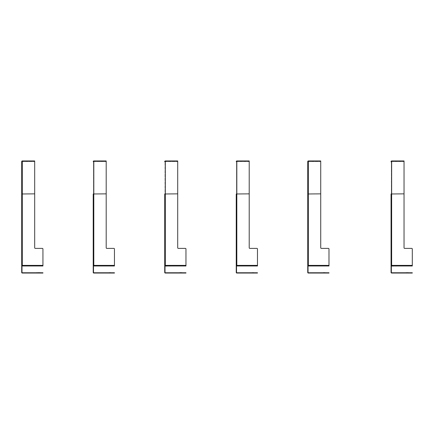 <?xml version="1.0" encoding="UTF-8"?>
<svg xmlns="http://www.w3.org/2000/svg" width="434" height="434" viewBox="0 0 434 434"><rect width="100%" height="100%" fill="white"/><g stroke="black" fill="none" stroke-linecap="round" stroke-linejoin="round"><path stroke-width="0.33" stroke-dasharray="2.17 1.63" d="M34.682 160.949L34.682 161.405L22.291 161.405L21.993 265.679L42.939 265.679L42.939 265.386L22.291 265.386L22.291 161.54L34.682 161.54L34.682 247.798L34.682 160.949L34.091 160.949L34.682 161.242L34.682 160.949L34.682 161.242L22.291 161.242L22.291 160.949L34.682 160.949L34.682 161.54L22.291 161.54L22.291 265.386L22.291 193.922L34.682 193.922L34.682 161.242L22.291 161.242A0.293 0.293 0 0 0 21.993 161.535L21.993 161.519A0.293 0.293 0 0 1 22.291 161.242L21.993 161.535L22.291 161.242A0.293 0.293 0 0 0 21.993 161.54L21.993 161.833L21.7 161.519A0.591 0.591 0 0 1 22.291 160.949L22.291 161.54L21.7 161.54A0.591 0.591 0 0 1 22.291 160.949L34.091 160.949L22.291 160.949A0.591 0.591 0 0 0 21.7 161.519L21.993 161.833L21.993 161.54L21.7 161.833M34.682 161.242L22.291 161.242A0.293 0.293 0 0 0 21.993 161.54A0.293 0.293 0 0 1 22.291 161.242L34.091 161.242L34.091 160.949L34.091 161.242M21.993 266.21L21.7 266.21L21.993 265.679L42.467 265.679L42.939 265.971L21.993 265.971L42.467 265.971L42.467 265.679L21.993 265.679L21.993 272.465A0.293 0.293 0 0 0 22.291 272.758L42.939 272.758L42.939 273.051L42.467 272.758M21.7 266.21L21.7 272.465A0.591 0.591 0 0 0 22.291 273.051L42.467 273.051M34.682 193.922L34.682 247.798A0.591 0.591 0 0 0 35.273 248.389L42.353 248.389A0.591 0.591 0 0 1 42.939 248.98L42.939 265.386L42.939 248.98A0.591 0.591 0 0 0 42.353 248.389L35.273 248.389L42.353 248.389A0.591 0.591 0 0 1 42.939 248.98L42.939 265.386L22.291 265.386L21.993 265.971M28.91 161.242L22.291 161.242L28.899 161.242L28.899 160.949L22.291 160.949A0.591 0.591 0 0 0 21.7 161.54L21.7 161.535A0.591 0.591 0 0 1 22.291 160.949L28.91 160.949L28.91 161.242L29.49 161.242L28.91 160.949M36.722 265.971L36.722 265.679L36.722 265.971L36.722 265.679L36.722 265.971L40.264 265.971L39.63 265.971L40.264 265.679L37.194 265.679L40.264 265.679L39.467 265.679L39.95 265.971L39.95 265.679L39.95 265.971L37.194 265.971L39.63 265.971L39.63 265.679L39.63 265.971L39.63 265.679L39.63 265.971L39.467 265.679L39.467 265.971L39.467 265.679L39.467 265.971L36.722 265.971L37.194 265.971L36.722 265.679L37.194 265.971M21.993 193.987L21.993 161.535L21.7 161.54L21.993 161.54L21.993 265.679L42.939 265.679L42.939 265.386L42.939 265.971L42.467 265.971M22.291 161.242A0.293 0.293 0 0 0 21.993 161.54L21.7 161.54M35.273 248.389A0.591 0.591 0 0 1 34.682 247.798M28.899 160.949L29.49 160.949L28.899 161.242M38.897 272.959L40.579 273.051L38.897 272.959M38.968 272.959L40.064 273.051L38.968 272.959M37.232 272.959L37.595 273.051L37.232 272.959M37.188 272.959L37.595 273.051L37.188 272.959M36.901 272.959L37.595 272.959L36.901 273.051M37.498 272.959L36.998 272.959L37.498 273.051M39.537 272.959L38.919 273.051L39.537 272.959M38.914 272.959L40.064 272.959L38.914 273.051M39.136 272.959L39.738 272.959L39.136 273.051M40.064 272.959L39.288 273.051L40.064 272.959M40.579 272.758L38.165 272.666M37.416 272.758L36.901 272.758L37.416 272.666M37.085 272.758L37.595 272.758L37.085 272.666M37.438 272.758L36.901 272.758L37.438 272.666M37.498 272.758L36.998 272.758L37.498 272.666M36.901 272.758L37.595 272.758M39.608 272.758L39.006 272.758L39.608 272.666M42.939 265.679L42.939 265.971L42.467 265.679M106.194 160.949L106.194 161.242L105.603 160.949L106.194 160.949L106.194 161.405L93.804 161.405L93.505 265.679L114.451 265.679L114.451 265.386L93.804 265.386L93.804 193.922L106.194 193.922L106.194 161.242L93.804 161.242A0.293 0.293 0 0 0 93.505 161.535L93.505 161.519A0.293 0.293 0 0 1 93.804 161.242L93.505 161.535L93.804 161.242A0.293 0.293 0 0 0 93.505 161.54L93.505 161.833L93.212 161.519A0.591 0.591 0 0 1 93.804 160.949L93.804 161.54L93.212 161.54A0.591 0.591 0 0 1 93.804 160.949L105.603 160.949L93.804 160.949A0.591 0.591 0 0 0 93.212 161.519L93.212 161.535A0.591 0.591 0 0 1 93.804 160.949L106.194 160.949L106.194 247.798L106.194 161.54L93.804 161.54L93.804 265.386L93.212 265.971L114.451 265.971L93.212 265.971L93.212 272.465A0.591 0.591 0 0 0 93.804 273.051L113.979 273.051L114.451 272.758M93.505 193.987L93.505 161.535L93.212 161.54A0.591 0.591 0 0 1 93.804 160.949L101.003 160.949L101.003 161.242L100.411 161.242L101.003 160.949L93.804 160.949L93.804 161.242L106.194 161.242L93.804 161.242A0.293 0.293 0 0 0 93.505 161.54L93.505 161.833L93.505 161.54A0.293 0.293 0 0 1 93.804 161.242L105.603 161.242L105.603 160.949L105.603 161.242M106.194 161.242L106.194 161.54L93.804 161.54L93.804 265.386L114.451 265.386L114.451 265.971L113.979 265.679L113.979 265.971L93.505 265.971L93.505 265.679L113.979 265.679L93.505 265.679L93.505 272.465A0.293 0.293 0 0 0 93.804 272.758L113.979 272.758M106.194 193.922L106.194 247.798A0.591 0.591 0 0 0 106.78 248.389L113.865 248.389A0.591 0.591 0 0 1 114.451 248.98L114.451 265.386L114.451 248.98A0.591 0.591 0 0 0 113.865 248.389L106.78 248.389L113.865 248.389A0.591 0.591 0 0 1 114.451 248.98L114.451 265.971L114.451 265.679L93.505 265.679L93.505 161.54A0.293 0.293 0 0 1 93.804 161.242M110.979 265.679L108.706 265.679L111.777 265.679L108.706 265.971L111.777 265.971L110.979 265.971L110.979 265.679M111.462 265.971L111.777 265.679L111.137 265.679L111.462 265.971M108.706 265.971L108.234 265.679L108.706 265.971M93.505 265.971L93.212 265.971M106.78 248.389A0.591 0.591 0 0 1 106.194 247.798M110.41 272.959L112.091 273.051L110.41 272.959M108.744 272.959L109.108 273.051L108.744 272.959M108.793 272.959L108.413 273.051L108.793 273.051M110.632 272.959L111.25 272.959L110.632 273.051M110.426 272.959L111.576 272.959L110.426 273.051M109.108 272.959L108.413 273.051L109.108 272.959M112.091 272.758L109.677 272.666M108.929 272.758L108.413 272.758L108.929 272.666M108.95 272.758L108.413 272.758L108.95 272.666M109.108 272.758L108.413 272.758M109.01 272.758L108.511 272.758L109.01 272.758M110.632 272.758L111.25 272.758L110.643 272.666M114.451 265.679L114.451 265.971L113.979 265.679M108.234 265.971L108.234 265.679L108.234 265.971M114.451 273.051L113.979 273.051M177.701 160.949L177.701 161.405L165.316 161.405L165.018 265.679L185.964 265.679L185.964 265.386L165.316 265.386L165.316 161.54L177.701 161.54L177.701 247.798L177.701 160.949L177.115 160.949L177.701 161.242L177.701 160.949L177.701 161.242L165.316 161.242L165.316 160.949L177.701 160.949L177.701 161.54L165.316 161.54L165.316 265.386L165.316 193.922L177.701 193.922L177.701 161.242L165.316 161.242A0.293 0.293 0 0 0 165.018 161.535L165.018 161.519A0.293 0.293 0 0 1 165.316 161.242L165.018 161.535L165.316 161.242A0.293 0.293 0 0 0 165.018 161.54L165.018 161.833L164.725 161.519A0.591 0.591 0 0 1 165.316 160.949L165.316 161.54L164.725 161.54A0.591 0.591 0 0 1 165.316 160.949L177.115 160.949L165.316 160.949A0.591 0.591 0 0 0 164.725 161.519L165.018 161.833L165.018 161.54L164.725 161.833M177.701 161.242L165.316 161.242A0.293 0.293 0 0 0 165.018 161.54A0.293 0.293 0 0 1 165.316 161.242L177.115 161.242L177.115 160.949L177.115 161.242M165.018 266.21L185.964 265.971L164.725 265.971L165.316 265.386L185.964 265.386L185.964 265.971L185.492 265.679L185.492 265.971L165.018 265.971L165.018 265.679L185.492 265.679L165.018 265.679L165.018 272.465A0.293 0.293 0 0 0 165.316 272.758L185.964 272.758L185.964 273.051L185.492 272.758M164.725 266.21L164.725 272.465A0.591 0.591 0 0 0 165.316 273.051L185.492 273.051M164.725 161.519L164.725 161.535A0.591 0.591 0 0 1 165.316 160.949L172.51 160.949L165.316 160.949A0.591 0.591 0 0 0 164.725 161.54L165.018 161.54L164.725 161.54L165.018 161.54L165.018 193.987M177.701 193.922L177.701 247.798A0.591 0.591 0 0 0 178.293 248.389L185.372 248.389A0.591 0.591 0 0 1 185.964 248.98L185.964 265.386L185.964 248.98A0.591 0.591 0 0 0 185.372 248.389L178.293 248.389L185.372 248.389A0.591 0.591 0 0 1 185.964 248.98L185.964 265.971L185.964 265.679L165.018 265.679L165.018 161.54A0.293 0.293 0 0 1 165.316 161.242L172.51 161.242L172.51 160.949L172.51 161.242L165.316 161.242M182.492 265.679L180.218 265.679L183.284 265.679L180.218 265.971L183.284 265.971L182.492 265.971L182.492 265.679M182.974 265.971L183.284 265.679L182.649 265.679L182.974 265.971M180.218 265.971L179.747 265.679L180.218 265.971M165.018 265.971L164.725 265.971M178.293 248.389A0.591 0.591 0 0 1 177.701 247.798M181.922 272.959L183.604 272.959L181.938 273.051M179.926 272.959L180.62 272.959L179.926 273.051M180.202 272.959L180.506 272.959L180.202 272.959M180.522 272.959L180.023 272.959L180.522 272.959M182.144 272.959L181.19 273.051L182.144 273.051M183.604 272.758L181.19 272.666M181.944 272.758L182.318 272.666L181.944 272.758M180.441 272.758L179.926 272.758L180.441 272.666M180.11 272.758L180.62 272.758L180.11 272.666M180.463 272.758L179.926 272.758L180.463 272.666M180.202 272.758L180.506 272.758L180.202 272.758M179.926 272.758L180.62 272.758M180.522 272.758L180.023 272.758L180.522 272.758M182.144 272.758L182.757 272.758L182.155 272.666M185.964 265.679L185.964 265.971L185.492 265.679M179.747 265.971L179.747 265.679L179.747 265.971M249.214 193.922L249.214 247.798A0.591 0.591 0 0 0 249.805 248.389L256.885 248.389A0.591 0.591 0 0 1 257.476 248.98L257.476 265.386L257.476 248.98A0.591 0.591 0 0 0 256.885 248.389L249.805 248.389L256.885 248.389A0.591 0.591 0 0 1 257.476 248.98L257.476 265.386L236.823 265.386L236.823 193.922L249.214 193.922L249.214 161.242L236.823 161.242A0.293 0.293 0 0 0 236.53 161.535L236.53 161.519A0.293 0.293 0 0 1 236.823 161.242L236.53 161.535L236.823 161.242A0.293 0.293 0 0 0 236.53 161.54L236.53 161.833L236.237 161.519A0.591 0.591 0 0 1 236.823 160.949L236.823 161.54L236.237 161.54A0.591 0.591 0 0 1 236.823 160.949L248.628 160.949L236.823 160.949A0.591 0.591 0 0 0 236.237 161.519L236.237 161.535A0.591 0.591 0 0 1 236.823 160.949L249.214 160.949L249.214 247.798L249.214 161.54L236.823 161.54L236.823 265.386L236.237 265.971L257.004 265.971L257.004 265.679L257.004 265.971L236.53 265.971L236.53 265.679L257.476 265.679L257.476 265.386L257.476 265.971L236.237 265.971L236.237 272.465A0.591 0.591 0 0 0 236.823 273.051L257.004 273.051L257.004 272.758L257.476 272.758L257.004 273.051M249.214 160.949L249.214 161.242L248.628 160.949L249.214 160.949L249.214 161.405L236.823 161.405L236.53 265.679L257.004 265.679L236.53 265.679L236.53 272.465A0.293 0.293 0 0 0 236.823 272.758L257.004 272.758M236.53 193.987L236.53 161.535L236.237 161.54A0.591 0.591 0 0 1 236.823 160.949L244.022 160.949L244.022 161.242L243.436 161.242L244.022 160.949L236.823 160.949L236.823 161.242L249.214 161.242L236.823 161.242A0.293 0.293 0 0 0 236.53 161.54L236.53 161.833L236.53 161.54A0.293 0.293 0 0 1 236.823 161.242L248.628 161.242L248.628 160.949L248.628 161.242M249.214 161.242L249.214 161.54L236.823 161.54L236.823 265.386L257.476 265.386L236.823 265.386M257.476 265.386L257.476 265.971L257.476 265.679L236.53 265.679L236.53 161.54A0.293 0.293 0 0 1 236.823 161.242M253.998 265.679L251.731 265.679L254.796 265.679L251.731 265.971L254.796 265.971L253.998 265.971L253.998 265.679M254.487 265.971L254.796 265.679L254.161 265.679L254.487 265.971M251.731 265.971L251.259 265.679L251.731 265.971M249.805 248.389A0.591 0.591 0 0 1 249.214 247.798M253.434 272.959L255.116 273.051L253.434 272.959M253.505 272.959L254.601 273.051L253.505 272.959M251.769 272.959L252.132 273.051L251.769 272.959M251.725 272.959L252.132 273.051L251.725 272.959M251.438 272.959L252.132 273.051L251.438 272.959M252.035 272.959L251.536 272.959L252.035 272.959M253.451 272.959L254.601 272.959L253.451 273.051M253.668 272.959L254.27 272.959L253.668 273.051M254.601 272.959L253.819 273.051L254.601 272.959M255.116 272.758L252.702 272.666M251.622 272.758L252.132 272.758L251.622 272.666M252.132 272.758L251.438 272.758M252.029 272.758L251.715 272.758L252.018 272.666M254.145 272.758L253.537 272.758L254.145 272.666M257.476 265.679L257.476 265.971L257.004 265.679M251.259 265.971L251.259 265.679L251.259 265.971M320.726 160.949L320.726 161.405L308.335 161.405L308.042 265.679L328.988 265.679L328.988 265.386L308.335 265.386L308.335 161.54L320.726 161.54L320.726 247.798L320.726 160.949L320.135 160.949L320.726 161.242L320.726 160.949L320.726 161.242L308.335 161.242L308.335 160.949L320.726 160.949L320.726 161.54L308.335 161.54L308.335 265.386L308.335 193.922L320.726 193.922L320.726 161.242L308.335 161.242A0.293 0.293 0 0 0 308.042 161.535L308.042 161.519A0.293 0.293 0 0 1 308.335 161.242L308.042 161.535L308.335 161.242A0.293 0.293 0 0 0 308.042 161.54L308.042 161.833L307.744 161.535A0.591 0.591 0 0 1 308.335 160.949L308.335 161.54L307.744 161.54A0.591 0.591 0 0 1 308.335 160.949L320.135 160.949L308.335 160.949A0.591 0.591 0 0 0 307.749 161.519M320.726 161.242L308.335 161.242A0.293 0.293 0 0 0 308.042 161.54L308.042 161.833L308.042 161.54A0.293 0.293 0 0 1 308.335 161.242L320.135 161.242L320.135 160.949L320.135 161.242M308.042 193.987L308.042 161.535L307.744 161.54A0.591 0.591 0 0 1 308.335 160.949A0.591 0.591 0 0 0 307.744 161.54L308.042 161.833L307.744 161.833M307.744 265.971L308.042 266.21L307.744 266.21L308.042 265.679L328.516 265.679L328.988 265.971L307.744 265.971L308.335 265.386L328.988 265.386L328.988 265.971L328.516 265.679L308.042 265.679L308.042 265.971L328.516 265.971M307.744 266.21L307.744 272.465A0.591 0.591 0 0 0 308.335 273.051L328.516 273.051L328.516 272.758L328.988 272.758L328.516 273.051M322.771 265.971L322.771 265.679L323.243 265.679L322.771 265.971L322.771 265.679L322.771 265.971L326.308 265.971L323.243 265.971L326.308 265.971L326.308 265.679L323.243 265.679L326.308 265.679L326.308 265.971M308.042 266.21L308.042 272.465A0.293 0.293 0 0 0 308.335 272.758L328.516 272.758M320.726 193.922L320.726 247.798A0.591 0.591 0 0 0 321.317 248.389L328.397 248.389A0.591 0.591 0 0 1 328.988 248.98L328.988 265.386L328.988 248.98A0.591 0.591 0 0 0 328.397 248.389L321.317 248.389L328.397 248.389A0.591 0.591 0 0 1 328.988 248.98L328.988 265.971L328.988 265.679L308.042 265.679L308.042 161.54A0.293 0.293 0 0 1 308.335 161.242L315.534 161.242L315.534 160.949L314.954 160.949L315.534 161.242L308.335 161.242M325.674 265.971L325.999 265.971L325.511 265.679L325.999 265.679L325.674 265.971M321.317 248.389A0.591 0.591 0 0 1 320.726 247.798M308.335 160.949L314.954 160.949L308.335 160.949M323.281 272.959L323.645 273.051L323.281 272.959M323.325 272.959L322.95 273.051L323.325 273.051M325.164 272.959L325.782 272.959L325.164 273.051M323.645 272.959L322.95 273.051L323.645 273.051M325.728 272.758L324.719 272.666L325.728 272.758M326.628 272.758L324.214 272.666M324.719 272.758L326.108 272.666L324.719 272.666M323.466 272.758L322.95 272.758L323.466 272.666M323.135 272.758L323.645 272.758L323.135 272.666M323.482 272.758L322.95 272.758L323.482 272.666M322.95 272.758L323.645 272.758M323.547 272.758L323.048 272.758L323.547 272.758M325.164 272.758L325.782 272.758L325.18 272.666M328.988 265.679L328.988 265.971L328.516 265.679M404.038 160.949L404.038 161.405L391.647 161.405L391.354 265.679L412.3 265.679L412.3 265.386L391.647 265.386L391.647 161.54L404.038 161.54L404.038 247.798L404.038 160.949L403.452 160.949L404.038 161.242L404.038 160.949L404.038 161.242L391.647 161.242L391.647 160.949L404.038 160.949L404.038 161.54L391.647 161.54L391.647 265.386L391.647 193.922L404.038 193.922L404.038 161.242L391.647 161.242A0.293 0.293 0 0 0 391.354 161.535L391.354 161.519A0.293 0.293 0 0 1 391.647 161.242L391.354 161.535L391.647 161.242A0.293 0.293 0 0 0 391.354 161.54L391.354 161.833L391.061 161.519A0.591 0.591 0 0 1 391.647 160.949L391.647 161.54L391.061 161.54A0.591 0.591 0 0 1 391.647 160.949L403.452 160.949L391.647 160.949A0.591 0.591 0 0 0 391.061 161.519L391.354 161.833L391.354 161.54L391.061 161.833M404.038 161.242L391.647 161.242A0.293 0.293 0 0 0 391.354 161.54A0.293 0.293 0 0 1 391.647 161.242L403.452 161.242L403.452 160.949L403.452 161.242M391.354 266.21L412.3 265.971L391.061 265.971L391.647 265.386L412.3 265.386L412.3 265.971L411.828 265.679L411.828 265.971L391.354 265.971L391.354 265.679L411.828 265.679L391.354 265.679L391.354 272.465A0.293 0.293 0 0 0 391.647 272.758L412.3 272.758M391.061 266.21L391.061 272.465A0.591 0.591 0 0 0 391.647 273.051L411.828 273.051L411.828 272.758M398.266 161.242L391.647 161.242L398.255 161.242L398.255 160.949L391.647 160.949A0.591 0.591 0 0 0 391.061 161.54L391.061 161.535A0.591 0.591 0 0 1 391.647 160.949L398.266 160.949L398.266 161.242L398.846 161.242L398.266 160.949M391.354 193.987L391.354 161.535L391.061 161.54L391.354 161.54L391.354 265.679L412.3 265.679L412.3 248.98L412.3 265.386L391.647 265.386M391.647 161.242A0.293 0.293 0 0 0 391.354 161.54L391.061 161.54M404.038 247.798A0.591 0.591 0 0 0 404.629 248.389L411.709 248.389A0.591 0.591 0 0 1 412.3 248.98A0.591 0.591 0 0 0 411.709 248.389L404.629 248.389A0.591 0.591 0 0 1 404.038 247.798L404.038 193.922M408.823 265.679L406.555 265.679L409.62 265.679L406.555 265.971L409.62 265.971L408.823 265.971L408.823 265.679M409.311 265.971L409.62 265.679L408.985 265.679L409.311 265.971M406.555 265.971L406.083 265.679L406.555 265.971M404.629 248.389L411.709 248.389A0.591 0.591 0 0 1 412.3 248.98L412.3 265.386M391.354 265.971L391.061 265.971M398.255 160.949L398.846 160.949L398.255 161.242M408.258 272.959L409.94 272.959L408.269 273.051M408.329 272.959L409.425 273.051L408.329 272.959M406.593 272.959L406.956 273.051L406.593 272.959M406.549 272.959L406.956 273.051L406.549 272.959M406.262 272.959L406.956 272.959L406.262 273.051M406.859 272.959L406.36 272.959L406.859 273.051M408.893 272.959L408.28 273.051L408.893 273.051M408.492 272.959L409.094 272.959L408.492 273.051M409.425 272.959L408.644 273.051L409.425 272.959M409.94 272.758L407.526 272.666M406.777 272.758L406.262 272.758L406.777 272.666M406.446 272.758L406.956 272.758L406.446 272.666M406.794 272.758L406.262 272.758L406.794 272.666M406.859 272.758L406.36 272.758L406.859 272.666M406.262 272.758L406.956 272.758M408.969 272.758L408.361 272.758L408.969 272.666M412.3 265.679L412.3 265.971L411.828 265.679M406.083 265.971L406.083 265.679L406.083 265.971M412.3 273.051L411.828 273.051M22.291 265.386L42.939 265.386M93.212 161.54L93.505 161.54L93.212 161.54M111.137 265.971L111.137 265.679L111.137 265.971M114.451 265.386L93.804 265.386M93.505 266.21L93.212 266.21M100.422 160.949L100.422 161.242L100.411 160.949M182.649 265.971L182.649 265.679L182.649 265.971M185.964 265.386L165.316 265.386M171.929 160.949L171.929 161.242L171.924 160.949M236.237 161.54L236.53 161.54L236.237 161.54M254.161 265.971L254.161 265.679L254.161 265.971M236.53 266.21L236.237 266.21M243.441 160.949L243.441 161.242L243.436 160.949M307.744 161.54L308.042 161.54L307.744 161.54M325.511 265.971L325.511 265.679L325.511 265.971M323.243 265.971L323.243 265.679L323.243 265.971M325.999 265.971L325.999 265.679L325.999 265.971M328.988 265.386L308.335 265.386M314.954 160.949L314.954 161.242L314.943 160.949M408.985 265.971L408.985 265.679L408.985 265.971M40.264 265.971L40.264 265.679L40.264 265.971M93.505 161.833L93.212 161.833L93.505 161.833M111.777 265.971L111.777 265.679L111.777 265.971M183.284 265.971L183.284 265.679L183.284 265.971M236.53 161.833L236.237 161.833L236.53 161.833M254.796 265.971L254.796 265.679L254.796 265.971M409.62 265.971L409.62 265.679L409.62 265.971"/><path stroke-width="0.65" d="M21.7 161.833L21.7 265.971L21.7 193.987L34.682 193.852L34.682 160.949L22.291 160.949A0.591 0.591 0 0 0 21.7 161.535L22.291 160.949M34.682 193.852L34.682 247.798A0.591 0.591 0 0 0 35.273 248.389L42.353 248.389A0.591 0.591 0 0 1 42.939 248.98L42.939 265.971L21.7 265.971L22.291 265.386L21.993 265.679L22.291 265.386L42.939 265.386M21.7 193.987L21.7 161.535M34.091 161.242L34.682 161.242M21.993 265.971L21.7 265.971L21.7 272.465A0.591 0.591 0 0 0 22.291 273.051L42.939 273.051L42.939 272.758L22.291 272.758A0.293 0.293 0 0 1 21.993 272.465L21.993 265.971L36.722 265.971M37.194 265.971L42.467 265.971M34.682 247.798A0.591 0.591 0 0 0 35.273 248.389M40.579 272.758L40.064 272.758M37.595 272.758L36.885 272.666M38.675 272.758L40.064 272.666M38.165 272.666L38.675 272.666M42.467 265.679L42.939 265.679M93.212 193.987L93.212 265.971L93.212 193.987L106.194 193.852L106.194 160.949L93.804 160.949A0.591 0.591 0 0 0 93.212 161.535L93.804 160.949M106.194 193.852L106.194 247.798A0.591 0.591 0 0 0 106.78 248.389L113.865 248.389A0.591 0.591 0 0 1 114.451 248.98L114.451 265.971L93.212 265.971L93.804 265.386L93.505 265.679L93.804 265.386L114.451 265.386M105.603 161.242L106.194 161.242M93.212 265.971L93.212 272.465A0.591 0.591 0 0 0 93.804 273.051L114.451 273.051L114.451 272.758L114.451 273.051M93.212 266.21L93.505 265.971M93.505 266.21L93.505 272.465A0.293 0.293 0 0 0 93.804 272.758L113.979 272.758L113.979 273.051M106.194 247.798A0.591 0.591 0 0 0 106.78 248.389M112.091 272.758L110.187 272.758M109.108 272.758L108.413 272.758M109.677 272.666L110.187 272.666M113.979 265.679L114.451 265.679M114.451 272.758L113.979 272.758M164.725 193.987L164.725 265.971L164.725 193.987L177.701 193.852L177.701 160.949L165.316 160.949A0.591 0.591 0 0 0 164.725 161.535L165.316 160.949M177.701 193.852L177.701 247.798A0.591 0.591 0 0 0 178.293 248.389L185.372 248.389A0.591 0.591 0 0 1 185.964 248.98L185.964 265.971L164.725 265.971L165.316 265.386L165.018 265.679L165.316 265.386L185.964 265.386M177.115 161.242L177.701 161.242M164.725 265.971L164.725 272.465A0.591 0.591 0 0 0 165.316 273.051L185.964 273.051L185.964 272.758L165.316 272.758A0.293 0.293 0 0 1 165.018 272.465L165.018 265.971M164.725 161.833L164.725 161.535M177.701 247.798A0.591 0.591 0 0 0 178.293 248.389M183.604 272.758L181.694 272.758M180.636 272.666L179.909 272.666M181.19 272.666L181.694 272.666M185.492 265.679L185.964 265.679M236.237 193.987L236.237 265.971L236.237 193.987L249.214 193.852L249.214 160.949L236.823 160.949A0.591 0.591 0 0 0 236.237 161.535L236.823 160.949M249.214 193.852L249.214 247.798A0.591 0.591 0 0 0 249.805 248.389L256.885 248.389A0.591 0.591 0 0 1 257.476 248.98L257.476 265.971L236.237 265.971L236.823 265.386L236.53 265.679L236.823 265.386L257.476 265.386M248.628 161.242L249.214 161.242M236.237 266.21L236.237 272.465A0.591 0.591 0 0 0 236.823 273.051L257.476 273.051L257.476 272.758L236.823 272.758A0.293 0.293 0 0 1 236.53 272.465L236.53 265.971L236.237 265.971L236.53 266.21M249.214 247.798A0.591 0.591 0 0 0 249.805 248.389M257.004 265.971L257.476 265.971L257.004 265.971M255.116 272.758L253.206 272.758M252.132 272.758L251.438 272.758M252.702 272.666L253.206 272.666M257.004 265.679L257.476 265.679M307.744 161.833L307.744 265.971L307.744 193.987L320.726 193.852L320.726 160.949L308.335 160.949A0.591 0.591 0 0 0 307.744 161.535L308.335 160.949M320.726 193.852L320.726 247.798A0.591 0.591 0 0 0 321.317 248.389L328.397 248.389A0.591 0.591 0 0 1 328.988 248.98L328.988 265.971L307.744 265.971L308.335 265.386L308.042 265.679L308.335 265.386L328.988 265.386M307.744 193.987L307.744 161.535M320.135 161.242L320.726 161.242M307.744 265.971L307.744 272.465A0.591 0.591 0 0 0 308.335 273.051L328.988 273.051L328.988 272.758L308.335 272.758A0.293 0.293 0 0 1 308.042 272.465L308.042 265.971L322.771 265.971M326.308 265.971L328.516 265.971M320.726 247.798A0.591 0.591 0 0 0 321.317 248.389M326.628 272.758L324.719 272.758M323.661 272.666L322.95 272.758M324.214 272.666L324.719 272.666M328.516 265.679L328.988 265.679M391.061 193.987L391.061 265.971L391.061 193.987L404.038 193.852L404.038 160.949L391.647 160.949A0.591 0.591 0 0 0 391.061 161.535L391.647 160.949M404.038 193.852L404.038 247.798A0.591 0.591 0 0 0 404.629 248.389L411.709 248.389A0.591 0.591 0 0 1 412.3 248.98L412.3 265.971L391.061 265.971L391.647 265.386L391.354 265.679L391.647 265.386L412.3 265.386M403.452 161.242L404.038 161.242M391.061 265.971L391.061 272.465A0.591 0.591 0 0 0 391.647 273.051L412.3 273.051L412.3 272.758L412.3 273.051M391.061 161.833L391.061 161.535M391.061 266.21L391.354 265.971M391.354 266.21L391.354 272.465A0.293 0.293 0 0 0 391.647 272.758L411.828 272.758L411.828 273.051M404.038 247.798A0.591 0.591 0 0 0 404.629 248.389M409.94 272.758L408.031 272.758M406.956 272.758L406.246 272.666M407.526 272.666L408.031 272.666M411.828 265.679L412.3 265.679M412.3 272.758L411.828 272.758M34.682 161.28L22.291 161.28L22.291 265.386M21.7 266.21L21.993 266.21M42.467 272.758L42.467 273.051M106.194 161.28L93.804 161.28L93.804 265.386M177.701 161.28L165.316 161.28L165.316 265.386M164.725 266.21L165.018 266.21M185.492 272.758L185.492 273.051M249.214 161.28L236.823 161.28L236.823 265.386M257.004 272.758L257.004 273.051M320.726 161.28L308.335 161.28L308.335 265.386M307.744 266.21L308.042 266.21M328.516 272.758L328.516 273.051M404.038 161.28L391.647 161.28L391.647 265.386"/></g></svg>
